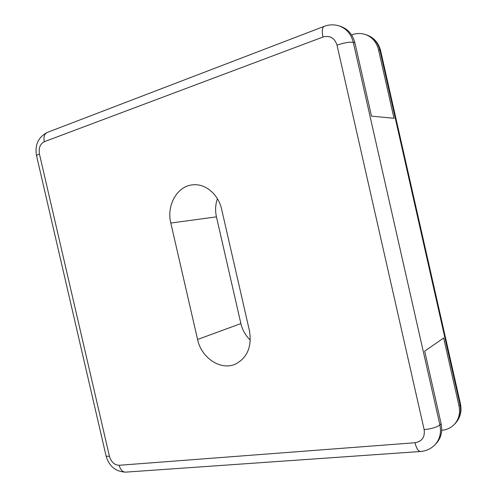 <?xml version="1.0" encoding="UTF-8"?>
<svg xmlns="http://www.w3.org/2000/svg" width="497" height="497" viewBox="0 0 497 497"><rect width="100%" height="100%" fill="white"/><g stroke="black" fill="none" stroke-linecap="round" stroke-linejoin="round"><path stroke-width="0.75" d="M250.308 340.122C245.586 335.605 242.449 330.083 240.89 323.572L216.443 216.854C215.071 210.629 215.394 204.584 217.413 198.719M197.576 339.476L170.819 223.047C166.259 205.137 177.497 185.449 193.426 184.778C205.727 183.673 218.469 194.538 221.643 209.293L249.413 330.567C252.029 346.44 247.463 357.573 235.721 363.972C220.997 371.054 201.36 358.02 197.576 339.476L240.89 323.572M415.001 442.734C422.028 441.46 425.078 437.093 424.152 429.632L337.016 45.146C334.618 37.921 329.94 35.212 322.982 37.02L44.258 141.72C40.108 143.919 38.505 148.031 39.449 154.058L109.433 456.258C111.222 462.036 114.459 465.049 119.15 465.285L415.001 442.734C416.418 448.381 418.213 451.301 420.381 451.506C426.165 451.046 431.042 448.791 435.012 444.74L436.223 443.461C441.044 438.112 442.672 431.539 441.112 423.742L424.68 351.155L443.666 337.991L459.004 405.869C460.458 413.162 458.905 419.344 454.326 424.419L455.382 423.314C459.942 418.25 461.496 412.094 460.048 404.831L459.004 405.869M441.696 430.327C446.735 429.855 450.947 427.88 454.326 424.419M435.012 444.74C439.845 439.373 441.479 432.775 439.907 424.947L353.311 42.382C351.18 34.057 346.452 28.571 339.128 25.925L340.768 26.459C348.062 29.099 352.777 34.56 354.901 42.848L371.489 116.136L394.009 118.286L378.534 49.799C376.546 42.052 372.098 36.927 365.177 34.43C360.878 33.082 356.523 33.2 352.112 34.79L351.621 34.97M216.443 216.854L170.819 223.047M119.15 465.285C120.398 469.789 122.579 472.069 125.685 472.131L420.381 451.506M424.152 429.632C431.7 428.781 436.95 427.221 439.907 424.947L441.112 423.742M337.016 45.146C344.253 42.699 349.683 41.779 353.311 42.382L354.901 42.848M322.982 37.02C321.789 31.087 322.168 27.546 324.112 26.391C329.12 24.515 334.127 24.359 339.128 25.925M44.258 141.72C43.376 136.955 44.382 133.861 47.265 132.426L324.112 26.391M39.449 154.058C37.474 154.797 36.517 155.412 36.579 155.903C34.616 145.037 38.182 137.209 47.265 132.426M109.433 456.258C107.333 456.42 106.196 456.24 106.029 455.712L36.579 155.903M365.177 34.43L366.6 34.896C373.495 37.387 377.931 42.487 379.907 50.203L460.048 404.831L460.452 403.918L380.646 50.769L378.534 49.799M106.029 455.712C109.005 466.192 115.552 471.665 125.685 472.131M366.6 34.896C373.961 37.592 378.646 42.879 380.646 50.769M460.452 403.918C461.955 411.379 460.265 417.847 455.382 423.314"/></g></svg>
